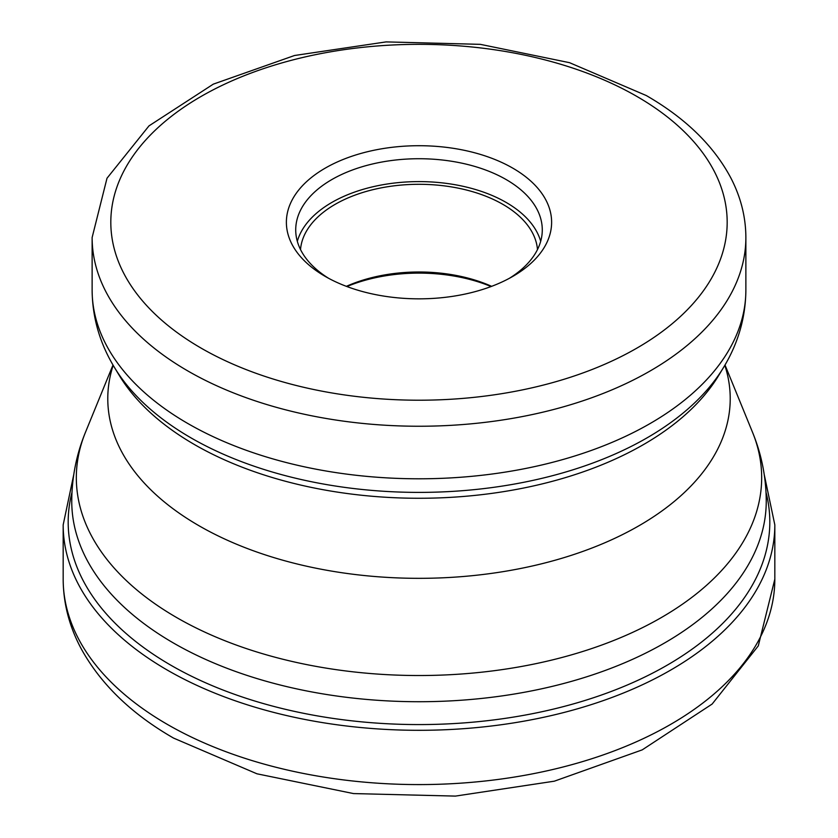 <?xml version="1.0" encoding="UTF-8"?>
<svg xmlns="http://www.w3.org/2000/svg" width="838" height="838" viewBox="0 0 838 838"><rect width="100%" height="100%" fill="white"/><g stroke="black" fill="none" stroke-linecap="round" stroke-linejoin="round"><path stroke-width="1.26" d="M71.984 492.315A350.818 202.545 0 0 0 170.931 665.257A350.818 202.545 180 0 0 576.733 702.946A350.818 202.545 180 0 0 766.016 492.315M512.772 168.134A132.614 76.562 180 0 1 512.772 276.414A132.614 76.562 180 0 1 325.228 276.414L325.228 276.414A132.614 76.562 180 0 1 325.228 168.134A132.614 76.562 180 0 1 512.772 168.134M328.643 278.321A123.28 71.178 180 0 1 295.72 229.905A123.28 71.178 180 0 1 371.821 164.143A123.28 71.178 180 0 1 506.173 179.573A123.28 71.178 180 0 1 542.28 229.905A123.28 71.178 180 0 1 509.357 278.321M540.678 241.344A123.28 71.178 -0 0 0 506.173 202.45A123.28 71.178 -0 0 0 381.154 185.041A123.28 71.178 -0 0 0 297.322 241.344M300.517 249.567A118.608 68.475 180 0 1 376.189 188.917A118.608 68.475 180 0 1 502.873 204.357A118.608 68.475 180 0 1 537.483 249.567M491.634 286.334A118.608 68.475 -0 0 0 346.366 286.334M346.922 286.544A123.28 71.178 180 0 1 491.078 286.544M774.825 579.152A355.825 205.436 180 0 1 555.165 768.949A355.825 205.436 180 0 1 167.391 724.42A355.825 205.436 180 0 1 63.175 579.152C63.3 603.57 69.418 626.981 81.548 649.377C101.042 684.468 131.723 714.049 173.581 738.1L256.952 773.799L353.489 793.576L455.401 796.1L554.327 781.184L642.212 749.874L712.143 704.046L758.296 645.878L774.825 579.152L774.825 524.871A355.825 205.436 0 0 1 555.165 714.667A355.825 205.436 0 0 1 167.391 670.138A355.825 205.436 0 0 1 63.175 524.871L63.175 579.152M173.571 643.071A347.246 200.481 0 0 0 551.949 686.448A347.246 200.481 0 0 0 766.246 501.25C766.152 477.356 761.574 454.353 752.503 432.23A342.669 197.841 180 0 1 585.93 650.466A342.669 197.841 180 0 1 176.797 617.637A342.669 197.841 180 0 1 176.692 617.575A342.669 197.841 180 0 1 85.497 432.23C76.426 454.353 71.848 477.356 71.754 501.25A347.246 200.481 0 0 0 173.466 643.008A347.246 200.481 0 0 0 173.571 643.071M113.182 365.316A311.223 179.678 -0 0 0 198.836 525.646A311.223 179.678 -0 0 0 198.931 525.709A311.223 179.678 -0 0 0 564.372 557.521A311.223 179.678 -0 0 0 724.818 365.316M723.466 367.589L718.732 375.403A317.487 183.302 180 0 1 194.5 444.58A317.487 183.302 180 0 1 194.406 444.517A317.487 183.302 180 0 1 119.268 375.403L114.534 367.589A322.494 186.193 0 0 0 190.865 437.792A322.494 186.193 0 0 0 190.959 437.855A322.494 186.193 0 0 0 723.466 367.589C738.173 343.391 745.642 317.56 745.872 290.084A326.872 188.718 180 0 1 544.092 464.43A326.872 188.718 180 0 1 187.869 423.525A326.872 188.718 180 0 1 187.764 423.473A326.872 188.718 180 0 1 92.128 290.084C92.358 317.56 99.827 343.391 114.534 367.589M745.872 237.531C745.799 217 740.802 197.171 730.893 178.033C713.704 145.655 685.494 118.158 646.266 95.532L569.547 62.682L480.363 44.351L386.067 41.9L294.515 55.507L213.302 84.146L148.996 125.878L107.002 178.232L92.128 237.531A326.872 188.718 0 0 0 187.869 370.972A326.872 188.718 0 0 0 187.974 371.035A326.872 188.718 0 0 0 544.155 411.867A326.872 188.718 0 0 0 745.872 237.531L745.872 290.084M636.828 96.401A308.195 177.939 0 0 0 201.026 96.485A308.195 177.939 0 0 0 201.078 348.095A308.195 177.939 0 0 0 201.172 348.158A308.195 177.939 180 0 0 636.974 348.063A308.195 177.939 180 0 0 636.922 96.464A308.195 177.939 0 0 0 636.828 96.401M73.754 474.654L63.175 524.871M764.246 474.654L774.825 524.871M725.006 364.98L752.503 432.23M112.994 364.98L85.497 432.23M92.128 237.531L92.128 290.084"/></g></svg>
